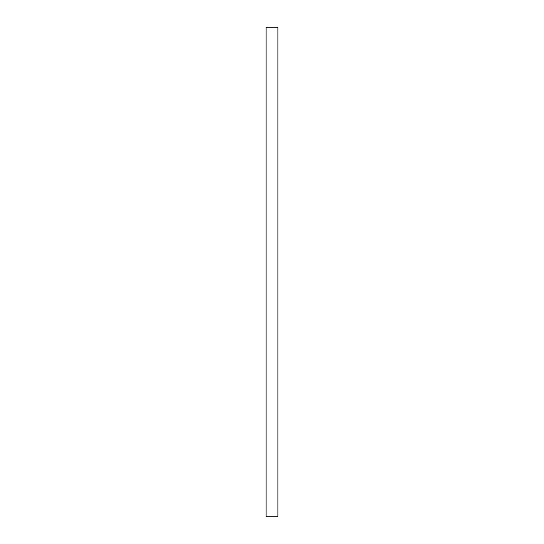 <?xml version="1.0" encoding="UTF-8"?>
<svg xmlns="http://www.w3.org/2000/svg" width="544" height="544" viewBox="0 0 544 544"><rect width="100%" height="100%" fill="white"/><g stroke="black" fill="none" stroke-linecap="round" stroke-linejoin="round"><path stroke-width="0.82" d="M277.923 27.2L266.077 27.2L266.077 516.8L277.923 516.8L277.923 27.2"/></g></svg>
